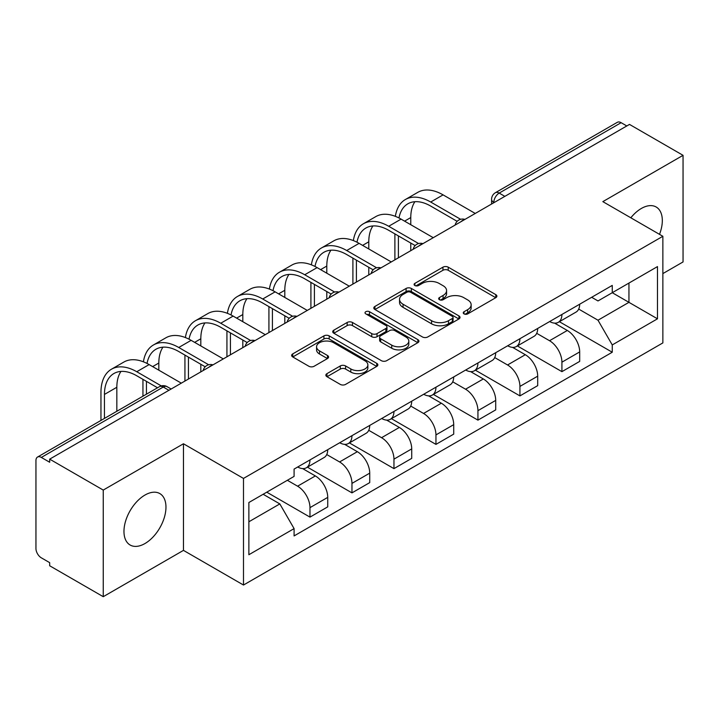 <?xml version="1.0" encoding="UTF-8"?>
<svg xmlns="http://www.w3.org/2000/svg" width="719" height="719" viewBox="0 0 719 719"><rect width="100%" height="100%" fill="white"/><g stroke="black" fill="none" stroke-linecap="round" stroke-linejoin="round"><path stroke-width="1.08" d="M464.016 313.888A2.615 1.51 0 0 0 467.718 313.888L495.786 297.684A3.739 2.157 0 0 0 496.883 296.156A3.739 2.157 0 0 0 495.786 294.628L448.234 267.171A3.739 2.157 0 0 0 442.949 267.171L414.872 283.376A2.615 1.51 0 0 0 414.108 284.445A2.615 1.51 0 0 0 414.872 285.515A2.615 1.51 0 0 0 418.575 285.515L422.206 283.421A11.953 6.902 0 0 1 439.111 283.421L443.075 285.704A11.953 6.902 0 0 1 446.58 290.584A11.953 6.902 0 0 1 443.075 295.464L439.444 297.567A2.615 1.51 0 0 0 438.68 298.637A2.615 1.51 0 0 0 439.444 299.697A2.615 1.51 0 0 0 443.147 299.697L446.778 297.603A11.953 6.902 0 0 1 463.683 297.603L467.647 299.895A11.953 6.902 0 0 1 471.152 304.775A11.953 6.902 0 0 1 467.647 309.655L464.016 311.749A2.615 1.51 0 0 0 463.252 312.819A2.615 1.51 0 0 0 464.016 313.888L464.016 311.749M144.968 543.537A29.695 17.139 120 0 0 164.363 517.374A29.695 17.139 120 0 0 159.816 493.576A29.695 17.139 120 0 0 144.968 495.049A29.695 17.139 120 0 0 125.564 521.212A29.695 17.139 120 0 0 130.121 545.011A29.695 17.139 120 0 0 144.968 543.537M659.503 234.358A29.695 17.139 120 0 0 656.177 207.009A29.695 17.139 120 0 0 641.33 208.474A29.695 17.139 120 0 0 630.824 217.794M326.956 373.646A3.739 2.157 0 0 0 325.86 375.174A3.739 2.157 0 0 0 326.956 376.693L340.294 384.404A3.739 2.157 0 0 0 345.578 384.404L376.756 366.402A3.739 2.157 0 0 0 377.852 364.875A3.739 2.157 0 0 0 376.756 363.347L329.203 335.89A3.739 2.157 0 0 0 323.918 335.89L292.741 353.892A3.739 2.157 0 0 0 291.644 355.42A3.739 2.157 0 0 0 292.741 356.939L308.855 366.25A3.739 2.157 0 0 0 314.14 366.25L327.487 358.547A3.739 2.157 0 0 0 328.574 357.019A3.739 2.157 0 0 0 327.487 355.492L319.488 350.881A9.994 5.77 0 0 1 316.567 346.801A9.994 5.77 0 0 1 322.732 341.471A9.994 5.77 0 0 1 333.625 342.72L364.937 360.794A9.994 5.77 0 0 1 367.867 364.875A9.994 5.77 0 0 1 361.693 370.204A9.994 5.77 0 0 1 350.8 368.955L345.578 365.944A3.739 2.157 0 0 0 340.294 365.944L326.956 373.646L326.956 376.693M243.489 478.423L183.462 443.767L103.248 490.07L49.674 459.144L629.485 124.405L683.05 155.331L602.837 201.635L662.864 236.29L243.489 478.423L243.489 585.032L662.864 342.909L662.864 236.29M422.466 336.959A3.739 2.157 0 0 0 427.751 336.959L458.929 318.957A3.739 2.157 0 0 0 460.025 317.439A3.739 2.157 0 0 0 458.929 315.911L411.367 288.454A3.739 2.157 0 0 0 406.091 288.454L374.914 306.447A3.739 2.157 0 0 0 373.817 307.975A3.739 2.157 0 0 0 374.914 309.503L422.466 336.959M366.843 314.455A2.615 1.51 0 0 1 369.494 314.823L369.494 311.713L417.847 339.629A3.739 2.157 0 0 1 418.943 341.157A3.739 2.157 0 0 1 417.847 342.684L386.669 360.677A3.739 2.157 0 0 1 381.385 360.677L333.823 333.221L333.823 330.174A3.739 2.157 0 0 0 332.726 331.693A3.739 2.157 0 0 0 333.823 333.221M333.823 330.174L347.169 322.472A3.739 2.157 0 0 1 352.454 322.472L371.741 333.607A3.739 2.157 0 0 0 377.026 333.607L385.878 328.493A3.739 2.157 0 0 0 386.966 326.965A3.739 2.157 0 0 0 385.878 325.446L365.791 313.852A2.615 1.51 0 0 1 365.027 312.783A2.615 1.51 0 0 1 366.645 311.39A2.615 1.51 0 0 1 369.494 311.713M103.248 490.07L103.248 596.689L49.674 565.763L49.674 562.653L41.334 557.836A7.612 4.395 -120 0 1 35.95 548.507L35.95 460.546A7.612 4.395 -120 0 1 37.523 457.059L159.465 386.66A7.612 4.395 60 0 1 163.267 387.038L41.334 457.437A7.612 4.395 -120 0 0 37.523 457.059M662.864 273.597L683.05 261.941L683.05 155.331M103.248 596.689L183.462 550.377L243.489 585.032M49.674 459.144L49.674 462.254L41.334 457.437M504.855 196.359L499.202 193.087A7.612 4.395 60 0 0 495.4 192.71L617.333 122.311A7.612 4.395 60 0 1 621.135 122.688L499.202 193.087A7.612 4.395 120 0 0 493.818 202.416L493.818 202.722M626.788 125.951L621.135 122.688M561.916 314.464A17.508 10.111 60 0 1 558.295 322.328L576.063 312.073A17.508 10.111 -120 0 0 579.685 304.209M536.707 333.319L549.541 340.725A17.508 10.111 60 0 1 561.916 362.178L579.685 351.915A17.508 10.111 -120 0 0 567.3 330.47L554.592 323.128M579.685 351.915L579.685 361.396L561.916 371.651L517.383 345.947M558.295 322.328A17.508 10.111 60 0 1 549.676 321.537M561.916 362.178L561.916 371.651M519.927 338.712A17.508 10.111 60 0 1 516.305 346.567L534.064 336.312A17.508 10.111 -120 0 0 537.695 328.448M475.394 370.186L519.927 395.899L537.695 385.645L537.695 376.163A17.508 10.111 -120 0 0 525.31 354.719L512.593 347.376M516.305 346.567A17.508 10.111 60 0 1 507.686 345.776M494.717 357.568L507.551 364.973A17.508 10.111 60 0 1 519.927 386.418L519.927 395.899M477.937 362.951A17.508 10.111 60 0 1 474.315 370.815L492.075 360.552A17.508 10.111 -120 0 0 495.706 352.696M433.404 394.434L477.937 420.139L495.706 409.884L495.706 400.402A17.508 10.111 -120 0 0 483.321 378.958L470.603 371.615M474.315 370.815A17.508 10.111 60 0 1 465.687 370.024M452.727 381.807L465.553 389.213A17.508 10.111 60 0 1 477.937 410.666L477.937 420.139M435.948 387.199A17.508 10.111 60 0 1 432.317 395.055L450.085 384.8A17.508 10.111 -120 0 0 453.707 376.936M391.415 418.674L435.948 444.387L453.716 434.132L453.716 424.65A17.508 10.111 -120 0 0 441.331 403.206L428.614 395.863M432.317 395.055A17.508 10.111 60 0 1 423.698 394.264M410.729 406.055L423.563 413.461A17.508 10.111 60 0 1 435.948 434.905L435.948 444.387M393.958 411.439A17.508 10.111 60 0 1 390.327 419.303L408.095 409.039A17.508 10.111 -120 0 0 411.717 401.184M349.416 442.922L393.958 468.626L411.717 458.371L411.717 448.89A17.508 10.111 -120 0 0 399.342 427.446L386.624 420.103M390.327 419.303A17.508 10.111 60 0 1 381.708 418.512M368.739 430.295L381.573 437.7A17.508 10.111 60 0 1 393.958 459.153L393.958 468.626M351.959 435.687A17.508 10.111 60 0 1 348.338 443.542L366.106 433.287A17.508 10.111 -120 0 0 369.728 425.423M307.426 467.161L351.959 492.875L369.728 482.62L369.728 473.138A17.508 10.111 -120 0 0 357.343 451.694L344.635 444.351M348.338 443.542A17.508 10.111 60 0 1 339.719 442.751M326.75 454.543L339.584 461.949A17.508 10.111 60 0 1 351.959 483.393L351.959 492.875M309.97 459.926A17.508 10.111 60 0 1 306.348 467.79L324.107 457.527A17.508 10.111 -120 0 0 327.738 449.672M266.767 492.173L309.97 517.114L327.738 506.859L327.738 497.377A17.508 10.111 -120 0 0 315.353 475.933L302.636 468.59M306.348 467.79A17.508 10.111 60 0 1 297.729 466.999M287.357 480.283L297.585 486.188A17.508 10.111 60 0 1 309.97 507.641L309.97 517.114M591.665 297.289L597.992 300.946L657.481 266.596L628.945 283.07L628.945 302.339L597.992 320.216L578.696 309.08M248.873 521.778L279.826 503.911L294.089 528.618L248.873 554.726L248.873 502.509L294.089 476.4L294.089 469.094L612.255 285.407L612.255 292.705L657.481 318.814L612.255 344.922L597.992 320.216M657.481 266.596L657.481 318.814M294.089 528.618L294.089 535.925L612.255 352.229L612.255 344.922M183.462 443.767L183.462 550.377M279.826 503.911L263.136 494.268M559.373 321.699L612.255 352.229M465.058 314.257L467.647 312.765A11.953 6.902 0 0 0 471.152 307.885L471.152 304.775M446.58 290.584L446.58 293.694A11.953 6.902 0 0 1 443.075 298.574L440.486 300.075M495.742 297.711L448.234 270.281A3.739 2.157 0 0 0 442.949 270.281L415.915 285.883M458.884 318.984L411.367 291.563A3.739 2.157 0 0 0 406.091 291.563L374.959 309.529M452.323 318.499A2.615 1.51 0 0 0 453.087 317.439A2.615 1.51 0 0 0 452.323 316.369L410.576 292.265A2.615 1.51 0 0 0 406.882 292.265L403.044 294.475A11.953 6.902 0 0 0 399.548 299.356A11.953 6.902 0 0 0 403.044 304.236L431.58 320.71A11.953 6.902 0 0 0 448.494 320.71L452.323 318.499L452.323 321.609A2.615 1.51 0 0 0 453.087 320.539L453.087 317.439M399.548 299.356L399.548 302.465A11.953 6.902 0 0 0 403.044 307.346L403.044 304.236M452.323 321.609L448.494 323.82A11.953 6.902 0 0 1 431.58 323.82L403.044 307.346M333.877 333.248L347.169 325.572L347.169 322.472M386.966 326.965L386.966 330.075A3.739 2.157 0 0 1 385.878 331.603L377.026 336.708A3.739 2.157 0 0 1 371.741 336.708L352.454 325.572A3.739 2.157 0 0 0 347.169 325.572M369.494 314.823L417.793 342.711M391.756 345.156A9.994 5.77 0 0 0 402.649 346.414A9.994 5.77 0 0 0 408.814 341.076A9.994 5.77 0 0 0 405.884 336.995L394.857 330.632A3.739 2.157 0 0 0 389.572 330.632L380.719 335.737A3.739 2.157 0 0 0 379.632 337.265A3.739 2.157 0 0 0 380.719 338.793L391.756 345.156L391.756 348.266A9.994 5.77 0 0 0 402.649 349.515A9.994 5.77 0 0 0 408.814 344.185L408.814 341.076M379.632 337.265L379.632 340.375A3.739 2.157 0 0 0 380.719 341.902L380.719 338.793M391.756 348.266L380.719 341.902M367.867 364.875L367.867 367.984A9.994 5.77 0 0 1 361.693 373.314A9.994 5.77 0 0 1 350.8 372.065L345.578 369.054A3.739 2.157 0 0 0 340.294 369.054L327.001 376.729M316.567 346.801L316.567 349.91A9.994 5.77 0 0 0 319.488 353.991L319.488 350.881M327.433 358.574L319.488 353.991M376.711 366.429L329.203 339A3.739 2.157 0 0 0 323.918 339L292.786 356.975M398.982 217.974A45.683 26.378 60 0 1 407.853 203.81A45.683 26.378 60 0 1 430.699 206.065L457.149 221.335M475.25 213.453L443.084 194.876A50.627 29.227 -120 0 0 417.766 192.368L405.381 199.523A50.627 29.227 -120 0 0 395.36 216.347M460.627 219.304L430.699 202.03A50.627 29.227 -120 0 0 405.381 199.523M394.893 233.882L394.893 259.838M398.398 257.815L398.398 235.904M410.774 250.67L410.774 243.058M410.774 224.714L410.774 217.569A45.683 26.378 60 0 1 414.899 201.715M356.992 242.222A45.683 26.378 60 0 1 365.863 228.049A45.683 26.378 60 0 1 388.709 230.314L415.16 245.583M433.251 237.692L401.085 219.124A50.627 29.227 -120 0 0 375.776 216.617L363.392 223.762A50.627 29.227 -120 0 0 353.371 240.586M418.629 243.552L388.709 226.269A50.627 29.227 -120 0 0 363.392 223.762M352.903 258.13L352.903 284.086M356.408 282.064L356.408 260.152M368.784 274.91L368.784 267.297M368.784 248.963L368.784 241.809A45.683 26.378 60 0 1 372.909 225.955M315.003 266.461A45.683 26.378 60 0 1 323.874 252.288A45.683 26.378 60 0 1 346.711 254.553L373.161 269.823M391.262 261.941L359.096 243.364A50.627 29.227 -120 0 0 333.778 240.856L321.402 248.01A50.627 29.227 -120 0 0 311.372 264.835M376.639 267.792L346.711 250.518A50.627 29.227 -120 0 0 321.402 248.01M310.914 282.369L310.914 308.325M314.41 306.303L314.41 284.391M326.794 299.158L326.794 291.546M326.794 273.202L326.794 266.057A45.683 26.378 60 0 1 330.92 250.203M273.004 290.71A45.683 26.378 60 0 1 281.884 276.536A45.683 26.378 60 0 1 304.721 278.801L331.171 294.071M349.272 286.18L317.106 267.612A50.627 29.227 -120 0 0 291.788 265.104L279.412 272.249A50.627 29.227 -120 0 0 269.382 289.074M334.65 292.04L304.721 274.757A50.627 29.227 -120 0 0 279.412 272.249M268.924 306.618L268.924 332.573M272.42 330.551L272.42 308.64M284.805 323.397L284.805 315.785M284.805 297.45L284.805 290.296A45.683 26.378 60 0 1 288.93 274.442M231.015 314.949A45.683 26.378 60 0 1 239.894 300.776A45.683 26.378 60 0 1 262.732 303.041L289.182 318.31M307.283 310.419L275.116 291.851A50.627 29.227 -120 0 0 249.799 289.344L237.414 296.498A50.627 29.227 -120 0 0 227.393 313.322M292.66 316.279L262.732 299.005A50.627 29.227 -120 0 0 237.414 296.498M226.934 330.857L226.934 356.813M230.431 354.791L230.431 332.879M242.815 347.645L242.815 340.033M242.815 321.69L242.815 314.545A45.683 26.378 60 0 1 246.941 298.691M189.025 339.197A45.683 26.378 60 0 1 197.896 325.024A45.683 26.378 60 0 1 220.742 327.289L247.192 342.559M265.284 334.668L233.118 316.099A50.627 29.227 -120 0 0 207.809 313.592L195.424 320.737A50.627 29.227 -120 0 0 185.403 337.562M250.67 340.527L220.742 323.244A50.627 29.227 -120 0 0 195.424 320.737M184.936 355.105L184.936 381.052M188.441 379.039L188.441 357.127M200.817 371.885L200.817 364.272M200.817 345.938L200.817 338.784A45.683 26.378 60 0 1 204.942 322.93M147.036 363.437A45.683 26.378 60 0 1 155.906 349.263A45.683 26.378 60 0 1 178.752 351.528L205.203 366.798M223.294 358.907L191.128 340.339A50.627 29.227 -120 0 0 165.819 337.831L153.435 344.985A50.627 29.227 -120 0 0 143.414 361.81M208.672 364.767L178.752 347.493A50.627 29.227 -120 0 0 153.435 344.985M142.946 379.344L142.946 396.196M146.451 394.174L146.451 381.367M158.827 370.177L158.827 363.032A45.683 26.378 60 0 1 162.952 347.169M104.453 418.422L104.453 394.425A45.683 26.378 60 0 1 113.917 373.512A45.683 26.378 60 0 1 136.754 375.776L157.542 387.775M181.305 383.155L149.139 364.587A50.627 29.227 -120 0 0 123.821 362.079L111.445 369.224A50.627 29.227 -120 0 0 100.957 392.403L100.957 420.444M161.299 385.905L136.754 371.732A50.627 29.227 -120 0 0 111.445 369.224M116.838 411.268L116.838 387.271A45.683 26.378 60 0 1 120.963 371.417M494.088 202.569L493.818 202.416A7.612 4.395 0 0 1 491.589 199.307L491.589 204.016M351.959 483.393L369.728 473.138M393.958 459.153L411.717 448.89M435.948 434.905L453.716 424.65M477.937 410.666L495.706 400.402M519.927 386.418L537.695 376.163M309.97 507.641L327.738 497.377M297.585 486.188L315.353 475.933M339.584 461.949L357.343 451.694M381.573 437.7L399.342 427.446M423.563 413.461L441.331 403.206M465.553 389.213L483.321 378.958M507.551 364.973L525.31 354.719M549.541 340.725L567.3 330.47M464.276 219.78A7.612 4.395 120 0 0 460.915 221.722M422.287 244.029A7.612 4.395 120 0 0 418.925 245.97M380.288 268.268A7.612 4.395 120 0 0 376.927 270.209M338.298 292.516A7.612 4.395 120 0 0 334.937 294.457M296.309 316.755A7.612 4.395 120 0 0 292.948 318.697M254.319 341.004A7.612 4.395 120 0 0 250.958 342.945M212.33 365.243A7.612 4.395 120 0 0 208.968 367.184M168.92 390.3L163.267 387.038A7.612 4.395 120 0 1 167.078 386.66A7.612 7.612 0 0 0 159.465 386.66M467.647 312.765L467.647 309.655M439.444 299.697L439.444 297.567M443.075 298.574L443.075 295.464M414.872 285.515L414.872 283.376M442.949 270.281L442.949 267.171M448.234 270.281L448.234 267.171M495.786 297.684L495.786 294.628M374.914 309.503L374.914 306.447M406.091 291.563L406.091 288.454M411.367 291.563L411.367 288.454M458.929 318.957L458.929 315.911M431.58 323.82L431.58 320.71M448.494 323.82L448.494 320.71M352.454 325.572L352.454 322.472M371.741 336.708L371.741 333.607M377.026 336.708L377.026 333.607M385.878 331.603L385.878 328.493M417.847 342.684L417.847 339.629M340.294 369.054L340.294 365.944M345.578 369.054L345.578 365.944M350.8 372.065L350.8 368.955M327.487 358.547L327.487 355.492M292.741 356.939L292.741 353.892M323.918 339L323.918 335.89M329.203 339L329.203 335.89M376.756 366.402L376.756 363.347M430.699 202.03L443.084 194.876M404.59 221.146L410.774 217.569M388.709 226.269L401.085 219.124M362.592 245.386L368.784 241.809M346.711 250.518L359.096 243.364M320.602 269.634L326.794 266.057M304.721 274.757L317.106 267.612M278.613 293.873L284.805 290.296M262.732 299.005L275.116 291.851M236.623 318.113L242.815 314.545M220.742 323.244L233.118 316.099M194.633 342.361L200.817 338.784M178.752 347.493L191.128 340.339M152.635 366.6L158.827 363.032M136.754 371.732L149.139 364.587M104.453 394.425L116.838 387.271M464.923 219.412A7.612 7.612 0 0 0 455.154 225.047M422.934 243.651A7.612 7.612 0 0 0 413.164 249.295M380.935 267.899A7.612 7.612 0 0 0 371.166 273.535M338.946 292.139A7.612 7.612 0 0 0 329.176 297.783M296.956 316.387A7.612 7.612 0 0 0 287.187 322.022M254.966 340.626A7.612 7.612 0 0 0 245.197 346.27M212.977 364.875A7.612 7.612 0 0 0 203.207 370.51M171.149 389.015L167.078 386.66M495.4 192.71A7.612 7.612 0 0 0 491.589 199.307"/></g></svg>
